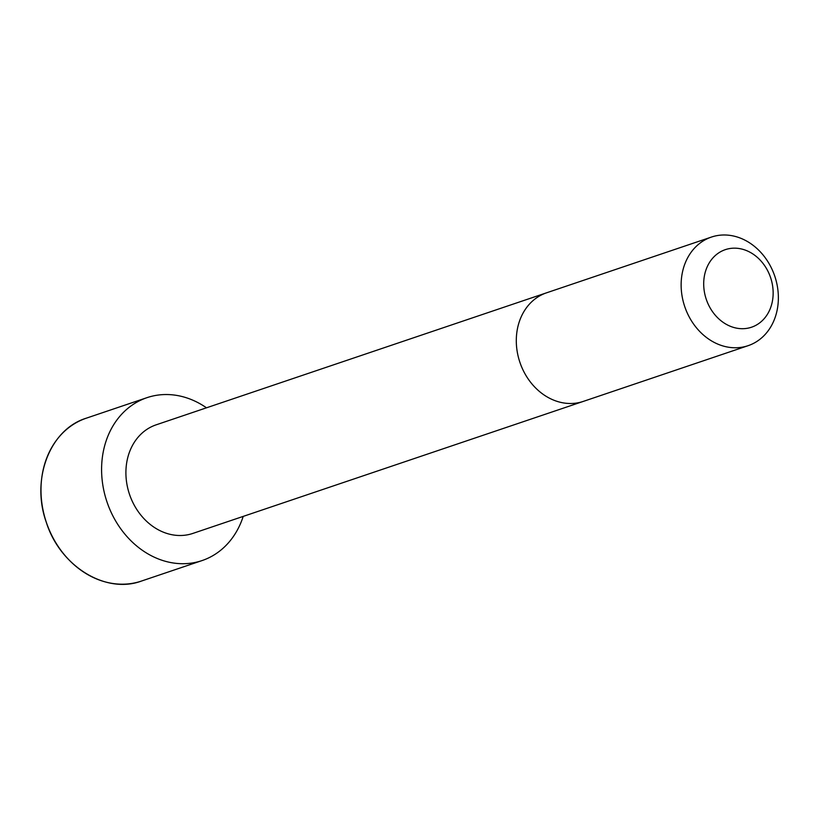 <?xml version="1.0" encoding="UTF-8"?>
<svg xmlns="http://www.w3.org/2000/svg" width="819" height="819" viewBox="0 0 819 819"><rect width="100%" height="100%" fill="white"/><g stroke="black" fill="none" stroke-linecap="round" stroke-linejoin="round"><path stroke-width="1.23" d="M546.549 292.813A57.32 47.522 -108.7 0 0 519.901 362.336A57.32 47.522 -108.7 0 0 583.271 401.412L192.874 533.415A57.31 47.512 -108.7 0 1 129.504 494.338A57.31 47.512 -108.7 0 1 156.163 424.826L711.383 237.08A57.32 47.522 -108.7 0 1 725.01 234.992A57.32 47.522 -108.7 0 1 776.944 284.152A57.32 47.522 -108.7 0 1 748.105 345.679A57.32 47.522 -108.7 0 1 684.735 306.593A57.32 47.522 -108.7 0 1 711.383 237.08M243.212 516.39A85.985 71.284 -108.7 0 1 202.058 560.575A85.985 71.284 -108.7 0 1 106.992 501.955A85.985 71.284 -108.7 0 1 146.98 397.665A85.985 71.284 -108.7 0 1 167.414 394.543A85.985 71.284 -108.7 0 1 206.49 407.811M735.042 248.167A40.94 33.948 -108.7 0 1 770.044 309.152A40.94 33.948 -108.7 0 1 710.186 308.005A40.94 33.948 -108.7 0 1 735.042 248.167M141.452 581.06A85.985 71.284 -108.7 0 1 46.386 522.45A85.985 71.284 -108.7 0 1 86.364 418.161C49.969 429.217 30.723 479.095 46.304 522.317C60.063 566.277 105.733 594.41 141.452 581.06L202.058 560.575M583.271 401.412L748.105 345.679M146.98 397.665L86.364 418.161"/></g></svg>
